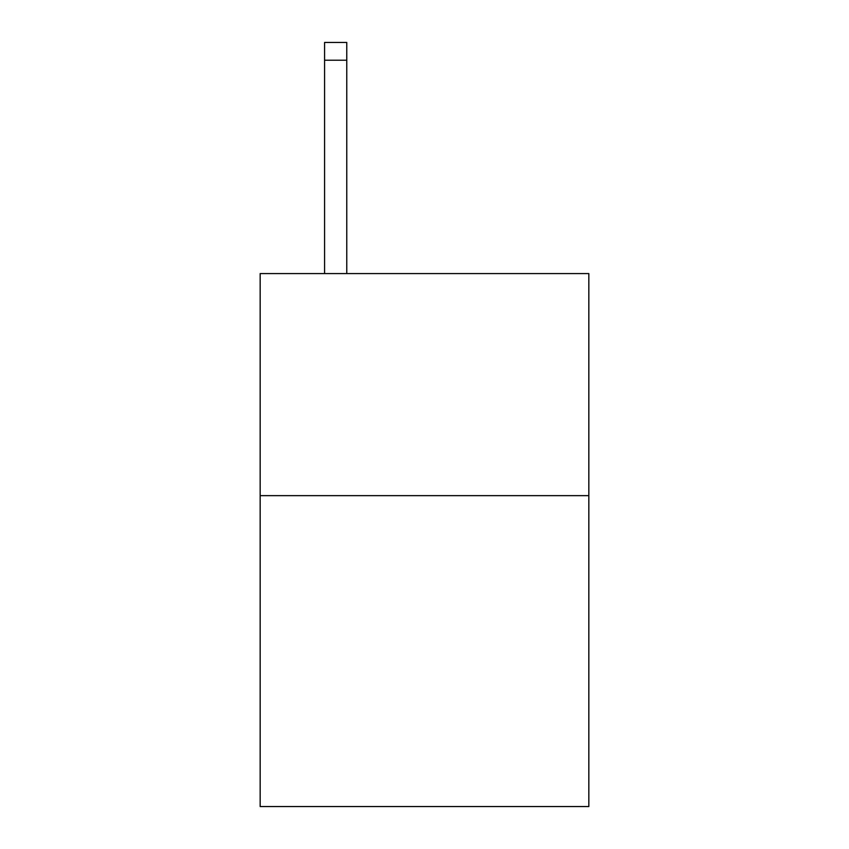 <?xml version="1.0" encoding="UTF-8"?>
<svg xmlns="http://www.w3.org/2000/svg" width="849" height="849" viewBox="0 0 849 849"><rect width="100%" height="100%" fill="white"/><g stroke="black" fill="none" stroke-linecap="round" stroke-linejoin="round"><path stroke-width="1.27" d="M588.835 495.646L588.835 806.55L260.165 806.55L260.165 273.58L588.835 273.58L588.835 495.646L260.165 495.646M346.774 273.58L346.774 60.215L324.573 60.215L324.573 42.45L346.774 42.45L346.774 60.215M324.573 273.58L324.573 60.215"/></g></svg>
